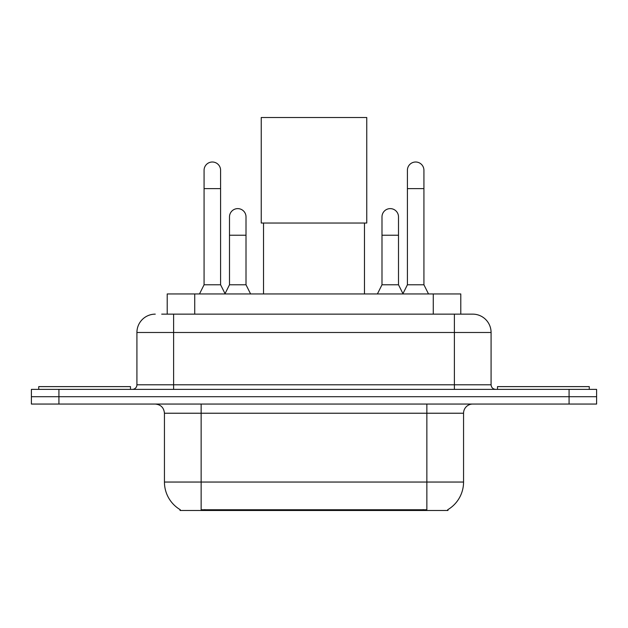 <?xml version="1.0" encoding="UTF-8"?>
<svg xmlns="http://www.w3.org/2000/svg" width="628" height="628" viewBox="0 0 628 628"><rect width="100%" height="100%" fill="white"/><g stroke="black" fill="none" stroke-linecap="round" stroke-linejoin="round"><path stroke-width="0.94" d="M167.213 314.141L167.213 293.951L460.787 293.951L460.787 314.141M447.96 509.591L447.96 510.493L180.04 510.493L180.04 509.591M180.315 509.748A32.114 32.114 0 0 1 164.442 482.045L201.141 482.045L201.141 509.748L426.859 509.748L426.859 482.045L463.558 482.045L463.558 413.232A9.177 9.177 0 0 1 472.735 404.055M164.442 482.045L164.442 413.232C163.9 407.658 160.839 404.597 155.265 404.055M447.685 509.748A32.114 32.114 0 0 0 463.558 482.045M58.922 389.376L596.6 389.376L596.6 396.715L31.4 396.715L31.4 404.055L58.922 404.055L58.922 396.715L31.4 396.715L31.4 389.376L58.922 389.376L58.922 396.715L596.6 396.715L596.6 404.055L58.922 404.055M162.11 314.141L472.735 314.141A18.353 18.353 0 0 1 491.08 332.487L491.08 384.791C491.355 387.578 492.886 389.101 495.673 389.376M161.694 314.141L173.618 314.141L173.618 332.487L136.92 332.487L136.92 384.791A4.584 4.584 0 0 1 132.327 389.376M155.265 314.141A18.353 18.353 0 0 0 136.92 332.487M491.08 332.487L454.382 332.487L454.382 314.141L472.735 314.141M130.491 389.376L130.491 386.62L38.74 386.62L38.74 389.376M589.26 389.376L589.26 386.62L497.509 386.62L497.509 389.376M263.532 223.026L263.532 293.951M364.468 223.026L364.468 293.951M261.24 117.507L366.76 117.507L366.76 223.026L261.24 223.026L261.24 117.507M199.492 293.951L204.076 284.774L220.593 284.774L225.185 293.951M220.593 284.774L220.593 170.267A8.258 8.258 0 0 0 212.335 162.008A8.258 8.258 0 0 1 212.853 162.024M204.076 284.774L204.076 188.62L220.593 188.62M204.076 188.62L204.076 170.267A8.258 8.258 0 0 1 212.335 162.008M402.815 293.951L407.407 284.774L423.924 284.774L428.508 293.951M423.924 284.774L423.924 170.267A8.258 8.258 0 0 0 415.665 162.008A8.258 8.258 0 0 1 416.183 162.024M407.407 284.774L407.407 188.62L423.924 188.62M407.407 188.62L407.407 170.267A8.258 8.258 0 0 1 415.665 162.008M225.044 293.676L229.495 284.774L246.011 284.774L250.596 293.951M246.011 284.774L246.011 216.88A8.258 8.258 0 0 0 238.271 208.637A8.258 8.258 0 0 1 246.011 216.88M229.495 284.774L229.495 235.233L246.011 235.233M229.495 235.233L229.495 216.88A8.258 8.258 0 0 1 238.271 208.637M377.404 293.951L381.989 284.774L398.505 284.774L402.956 293.676M398.505 284.774L398.505 216.88A8.258 8.258 0 0 0 390.765 208.637A8.258 8.258 0 0 1 398.505 216.88M381.989 284.774L381.989 235.233L398.505 235.233M381.989 235.233L381.989 216.88A8.258 8.258 0 0 1 390.765 208.637M423.186 510.493L423.186 509.591M204.814 510.493L204.814 509.591M194.735 314.141L194.735 293.951M433.265 314.141L433.265 293.951M426.859 404.055L426.859 413.232L164.442 413.232M463.558 413.232L426.859 413.232L426.859 482.045L201.141 482.045L201.141 404.055M569.078 404.055L569.078 389.376M173.618 389.376L173.618 384.791L491.08 384.791M136.92 384.791L173.618 384.791L173.618 332.487L454.382 332.487L454.382 389.376"/></g></svg>
